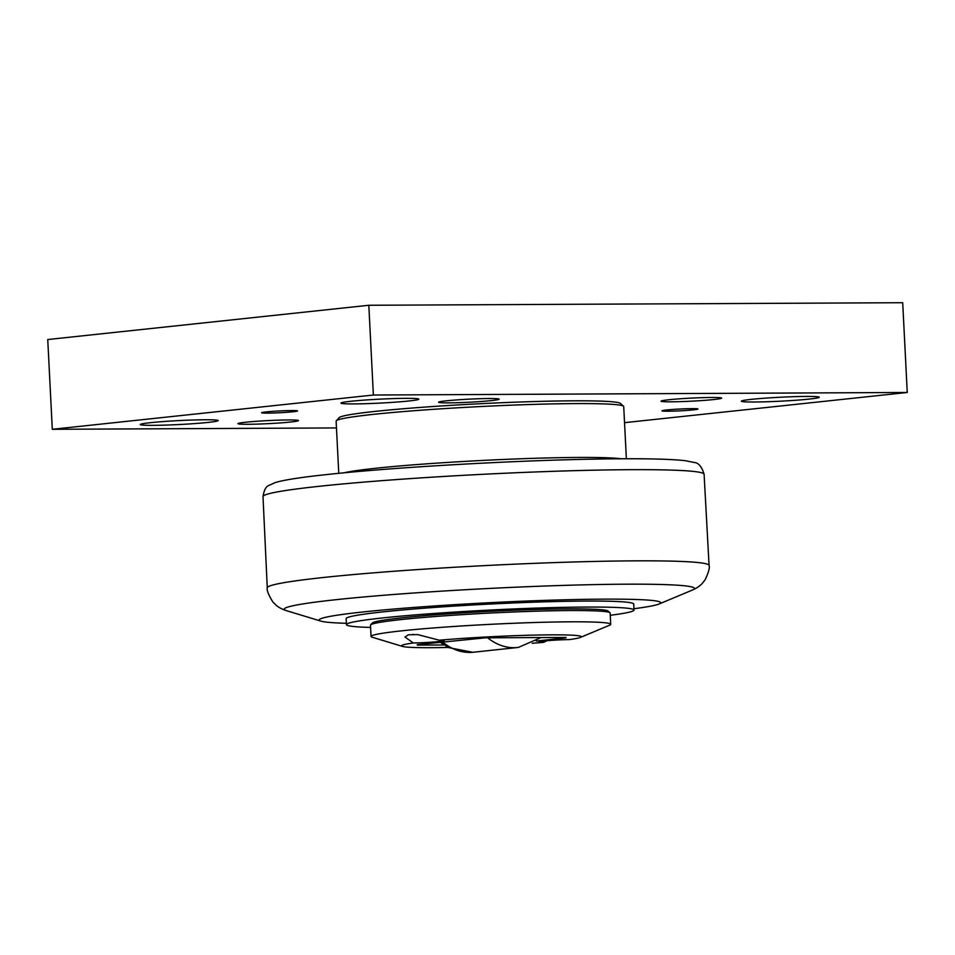 <?xml version="1.0" encoding="UTF-8"?>
<svg xmlns="http://www.w3.org/2000/svg" width="955" height="955" viewBox="0 0 955 955"><rect width="100%" height="100%" fill="white"/><g stroke="black" fill="none" stroke-linecap="round" stroke-linejoin="round"><path stroke-width="1.43" d="M413.694 634.418A16.044 0.812 -2.9 0 1 413.551 634.418A16.044 0.812 -2.9 0 1 412.835 634.418M566.017 637.439L485.522 637.821L417.263 644.649M444.087 644.971L417.287 645.103M413.312 642.966A89.997 4.548 177.1 0 0 402.473 646.416L372.271 637.236A119.984 6.076 -2.9 0 1 371.053 636.448L370.492 625.203A119.984 6.076 -2.9 0 1 370.624 624.88A119.984 6.076 -2.9 0 1 444.278 615.844A119.984 6.076 -2.9 0 1 570.589 610.555A119.984 6.076 -2.9 0 1 609.982 612.764A119.984 6.076 -2.9 0 1 610.161 613.062L610.723 624.307A119.984 6.076 -2.9 0 1 609.6 625.215L580.473 637.391A89.997 4.548 177.1 0 0 551.644 634.848A89.997 4.548 177.1 0 0 439.24 640.196A19.494 0.991 -2.9 0 1 444.182 640.602A19.494 0.991 -2.9 0 1 433.594 642.023A19.494 0.991 -2.9 0 1 413.312 642.966L404.956 637.033L408.418 634.788L417.765 634.609L439.24 640.196M370.624 624.88L372.331 623.006A118.193 5.981 -2.9 0 1 444.875 614.101A118.193 5.981 -2.9 0 1 569.299 608.896A118.193 5.981 -2.9 0 1 608.096 611.057L609.982 612.764M371.053 636.448A119.984 6.076 -2.9 0 1 442.058 627.304A119.984 6.076 -2.9 0 1 571.162 621.812A119.984 6.076 -2.9 0 1 610.723 624.307M546.964 640.71L543.646 642.345A19.494 0.991 -2.9 0 1 538.704 641.939A19.494 0.991 -2.9 0 1 549.292 640.519A19.494 0.991 -2.9 0 1 569.586 639.575A89.997 4.548 177.1 0 0 580.473 637.391M402.473 646.416A89.997 4.548 177.1 0 0 448.42 647.442M532.186 643.276A89.997 4.548 177.1 0 0 543.646 642.345M566.04 637.845L536.233 641.032M610.269 615.283A143.99 7.282 177.1 0 0 634.036 610.054A143.99 7.282 177.1 0 0 586.549 607.058A143.99 7.282 177.1 0 0 431.636 613.635A143.99 7.282 177.1 0 0 346.426 624.618A143.99 7.282 177.1 0 0 370.6 627.423M346.426 624.618L346.128 618.637A143.99 7.282 -2.9 0 1 431.338 607.655A143.99 7.282 -2.9 0 1 586.251 601.065A143.99 7.282 -2.9 0 1 633.726 604.061L634.036 610.054M633.965 608.729A170.981 8.655 177.1 0 0 659.093 603.99A170.981 8.655 177.1 0 0 604.312 599.143A170.981 8.655 177.1 0 0 409.635 607.762A170.981 8.655 177.1 0 0 320.892 621.12A170.981 8.655 177.1 0 0 346.367 623.293M621.227 458.782A143.99 7.282 177.1 0 0 515.688 458.961A143.99 7.282 177.1 0 0 375.876 468.248A143.99 7.282 177.1 0 0 343.884 472.832M338.762 473.334L336.124 421.167A143.99 7.282 -2.9 0 1 336.291 420.785A143.99 7.282 -2.9 0 1 373.154 414.386A143.99 7.282 -2.9 0 1 527.936 404.574A143.99 7.282 -2.9 0 1 623.52 406.233A143.99 7.282 -2.9 0 1 623.722 406.591L626.373 458.758M336.291 420.785L339.132 417.645A140.982 7.139 -2.9 0 1 479.41 403.762A140.982 7.139 -2.9 0 1 620.38 403.404L623.52 406.233M245.733 422.229A30.309 1.528 -2.9 0 1 279.039 420.14A30.309 1.528 -2.9 0 1 298.485 420.594A30.309 1.528 -2.9 0 1 290.69 422.014A30.309 1.528 -2.9 0 1 257.384 424.104A30.309 1.528 -2.9 0 1 237.938 423.662A30.309 1.528 -2.9 0 1 245.733 422.229M668.858 399.751A30.309 1.528 -2.9 0 1 702.164 397.662A30.309 1.528 -2.9 0 1 721.61 398.104A30.309 1.528 -2.9 0 1 713.815 399.536A30.309 1.528 -2.9 0 1 680.509 401.625A30.309 1.528 -2.9 0 1 661.063 401.172A30.309 1.528 -2.9 0 1 668.858 399.751M446.403 400.814A30.309 1.528 -2.9 0 1 479.708 398.724A30.309 1.528 -2.9 0 1 499.155 399.166A30.309 1.528 -2.9 0 1 491.359 400.599A30.309 1.528 -2.9 0 1 458.054 402.688A30.309 1.528 -2.9 0 1 438.608 402.234A30.309 1.528 -2.9 0 1 446.403 400.814M809.231 399.083A39 1.97 -2.9 0 1 766.388 401.769A39 1.97 -2.9 0 1 741.366 401.196A39 1.97 -2.9 0 1 780.211 397.244A39 1.97 -2.9 0 1 819.259 397.244A39 1.97 -2.9 0 1 809.231 399.083M208.154 422.408A39 1.97 -2.9 0 1 165.31 425.106A39 1.97 -2.9 0 1 140.29 424.521A39 1.97 -2.9 0 1 179.134 420.582A39 1.97 -2.9 0 1 218.182 420.582A39 1.97 -2.9 0 1 208.154 422.408M408.824 400.993A39 1.97 -2.9 0 1 365.98 403.679A39 1.97 -2.9 0 1 340.959 403.106A39 1.97 -2.9 0 1 379.804 399.154A39 1.97 -2.9 0 1 418.851 399.154A39 1.97 -2.9 0 1 408.824 400.993M693.33 409.862A18.002 0.907 -2.9 0 1 673.55 411.104A18.002 0.907 -2.9 0 1 662.006 410.841A18.002 0.907 -2.9 0 1 679.936 409.015A18.002 0.907 -2.9 0 1 697.95 409.015A18.002 0.907 -2.9 0 1 693.33 409.862M292.91 411.772A18.002 0.907 -2.9 0 1 273.142 413.014A18.002 0.907 -2.9 0 1 261.598 412.751A18.002 0.907 -2.9 0 1 279.517 410.937A18.002 0.907 -2.9 0 1 297.542 410.925A18.002 0.907 -2.9 0 1 292.91 411.772M907.25 392.469L902.702 302.711L368.821 305.266L47.75 339.538L52.298 429.296L373.369 395.024L907.25 392.469L624.546 422.659M368.821 305.266L373.369 395.024M336.47 427.936L52.298 429.296M440.148 642.214L448.802 647.645L472.773 652.289A65.811 48.693 -96.1 0 1 442.571 641.951M487.659 637.809A65.811 48.693 83.9 0 0 518.326 647.43L472.773 652.289M626.695 584.185A205.397 10.386 -2.9 0 1 692.506 590.011C696.446 588.256 699.573 586.191 701.901 583.815L704.981 580.019C708.574 572.534 709.935 567.676 709.076 565.456A221.178 11.185 177.1 0 0 636.137 560.848A221.178 11.185 177.1 0 0 324.151 577.417A221.178 11.185 177.1 0 0 267.269 587.838C266.636 590.13 268.474 594.822 272.808 601.913L276.258 605.375C278.812 607.511 282.131 609.242 286.237 610.591A205.397 10.386 -2.9 0 1 336.984 599.585A205.397 10.386 -2.9 0 1 626.695 584.185M267.269 587.838L263.007 496.624A220.832 11.174 -2.9 0 1 319.782 486.238A220.832 11.174 -2.9 0 1 631.279 469.681A220.832 11.174 -2.9 0 1 704.098 474.277L709.076 565.456M541.103 637.558L518.326 647.43M659.093 603.99L692.506 590.011M320.892 621.12L286.237 610.591M704.098 474.277C701.806 466.601 698.463 462.662 694.058 462.447L685.308 460.704C668.536 458.794 637.283 458.281 591.539 459.176C508.931 460.704 391.729 467.496 327.422 474.492C301.708 477.178 284.315 479.876 275.231 482.562L268.785 485.51C265.968 486.477 264.034 490.19 263.007 496.624"/></g></svg>
